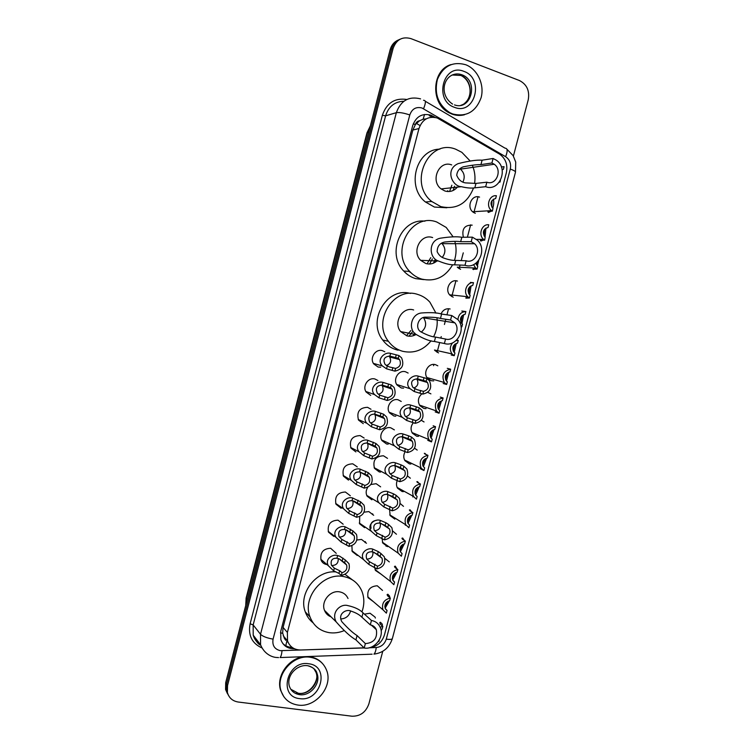 <?xml version="1.0" encoding="UTF-8"?>
<svg xmlns="http://www.w3.org/2000/svg" width="754" height="754" viewBox="0 0 754 754"><rect width="100%" height="100%" fill="white"/><g stroke="black" fill="none" stroke-linecap="round" stroke-linejoin="round"><path stroke-width="1.13" d="M433.729 380.893L431.231 380.713L427.348 378.112C422.636 372.533 428.706 362.486 435.463 364.663L437.82 365.803M427.763 392.363L430.911 393.861M426.029 408.659L423.927 408.47L419.846 405.661C417.414 401.269 418.093 397.311 421.882 393.795M421.316 420.317L424.05 421.948M418.413 436.377L416.632 436.189L412.372 433.182C410.364 429.573 410.704 426.067 413.399 422.664M414.502 448.178L417.207 450.072M410.864 464.03L409.347 463.87L404.926 460.685C403.296 457.697 403.399 454.643 405.247 451.523M407.452 475.915L410.355 478.206M403.39 491.655L402.08 491.504L397.509 488.149C396.199 485.699 396.142 483.107 397.32 480.383M400.176 503.512L403.484 506.349M392.655 530.976L396.453 534.237M384.832 558.346L389.318 561.909M381.185 574.265L375.398 570.392L374.672 567.215M373.437 601.683L368.075 597.743C366.764 590.335 369.828 586.339 377.264 585.773L382.532 590.429M365.285 614.001L370.035 613.228L375.049 617.092L375.388 618.044M403.56 388.169L401.251 387.971L397.028 385.011C392.627 379.271 398.8 369.649 405.511 371.769L408.131 373.06M395.822 416.189L393.899 415.991L389.488 412.824C385.388 407.085 391.571 397.82 398.15 399.808L401.232 401.458M388.178 444.153L386.557 443.974L381.976 440.609C378.159 434.869 384.333 425.935 390.798 427.82L394.37 429.884M380.6 472.079L379.224 471.91L374.502 468.366C372.533 460.43 375.52 456.227 383.456 455.774L387.509 458.357M370.827 484.52L376.133 483.7L380.629 486.839M364.003 512.192L368.81 511.58L373.673 515.274M356.84 540.015L361.505 539.421L366.482 543.257M380.666 367.226L378.103 367.028L373.72 363.909C369.337 358.037 375.605 348.471 382.382 350.648L384.842 351.807M370.685 395.369L366.114 392.014C362.052 386.142 368.32 376.953 374.964 379.008L377.905 380.506M363.277 423.654L358.536 420.091C356.397 411.938 359.404 407.678 367.556 407.32L371.015 409.262M355.888 451.91L350.987 448.149C349.093 440.138 352.146 435.953 360.158 435.595L364.154 438.065M348.508 480.119L343.475 476.189C341.798 468.309 344.889 464.191 352.768 463.823L357.264 466.896M341.138 508.281L335.982 504.19C334.503 496.443 337.641 492.381 345.389 492.013L350.327 495.746M333.777 536.405L328.508 532.173C327.217 524.548 330.384 520.543 338.028 520.166L343.174 524.228M326.972 564.558L326.425 564.482C323.89 563.964 322.109 562.503 321.063 560.118C319.941 552.616 323.136 548.667 330.667 548.271L336.237 553.342M369.78 647.62C377.132 646.536 382.024 642.285 384.465 634.887L506.358 172.694C507.942 164.711 505.651 158.491 499.478 154.052L437.263 117.982C428.423 115.833 422.334 119.358 418.97 128.548L287.387 632.446L287.528 640.872C289.8 646.866 294.211 649.901 300.761 649.995L364.031 647.827M426.198 118.868L423.107 119.236L419.46 120.819C417.396 121.13 416.019 122.365 415.35 124.542L413.267 123.845M411.062 272.835L408.979 271.374M415.35 124.542L419.46 120.819M284.343 638.318L282.646 632.983L284.343 638.318L285.766 640.325M285.823 645.773L286.746 641.334L288.113 642.38M415.275 124.815L412.872 130.037L283.07 627.422L282.646 632.983M475.293 213.316L473.078 212.119C466.104 207.19 471.778 194.051 479.553 197.124M463.371 237.256C461.608 228.99 464.539 224.956 472.183 225.144M460.562 269.282L457.687 267.595M453.22 297.199L450.053 295.276C444.294 289.885 450.251 278.49 457.461 281.082M441.005 313.956C442.975 309.847 446.019 308.188 450.119 308.98M438.555 352.919L434.879 350.525M394.813 519.091L390.12 515.595L389.582 509.261M387.565 546.65L382.749 543.003L382.024 538.177M371.901 499.808L367.047 496.104C365.652 493.107 365.916 490.147 367.829 487.197M364.587 527.668L359.611 523.804L359.677 516.565M357.292 555.481L352.203 551.485L351.882 545.707M435.237 117.426L430.873 115.155C422.089 113.015 416.038 116.502 412.702 125.616L280.733 631.371L280.856 639.656C283.089 645.641 287.481 648.685 294.032 648.779L294.465 648.77M382.749 651.305L368.866 703.925C365.86 712.266 360.224 716.357 351.958 716.206L238.245 702.031C232.552 701.097 228.933 697.902 227.397 692.464L227.529 685.546L393.107 48.444C396.368 39.566 402.306 36.286 410.93 38.614L519.449 80.537C526.867 84.382 529.789 90.8 528.243 99.792L513.399 156.05M227.557 693.878L225.569 689.467L225.7 682.606L390.129 49.764L391.618 49.104C392.994 44.25 395.831 40.952 400.11 39.208C395.831 40.952 392.994 44.25 391.618 49.104L226.615 684.066L391.618 49.104L393.107 48.444M228.471 695.386L226.483 690.966L226.615 684.066L226.483 690.966L228.471 695.386M292.156 647.403C288.386 647.3 285.229 645.952 282.693 643.379M429.214 115.588L432.4 117.172M390.129 49.764C391.505 44.929 394.333 41.64 398.593 39.896M365.115 542.644L365.388 541.617M372.495 514.548L372.683 513.823M452.768 113.995L449.836 112.685C438.206 104.919 434.059 93.816 437.405 79.377C443.211 66.069 452.636 61.178 465.67 64.721L466 64.844C477.716 69.481 484.671 84.834 481.09 97.747C475.831 111.837 466.387 117.247 452.768 113.995M464.53 114.749C460.411 115.824 456.283 115.626 452.146 114.156L449.214 112.846C430.393 104.005 431.524 70.047 450.986 64.59M459.817 168.755L460.402 169.15C464.36 172.741 465.199 177.049 462.937 182.063M493.097 158.481L491.9 162.996L494.247 164.259C502.701 170.027 496.17 185.899 486.848 182.185L485.661 186.7L474.822 187.831C471.354 188.387 466.867 188 461.373 186.69C452.221 186.427 444.719 169.575 458.13 163.627C468.743 160.951 476.726 159.801 482.098 160.187L493.097 158.481L496.424 160.253C508.969 168.67 499.431 192.138 485.661 186.7M491.9 162.996L480.929 164.617C476.839 164.523 470.967 165.267 463.305 166.832C459.422 168.227 457.226 171.054 456.717 175.305C458.602 179.81 461.542 182.345 465.52 182.892L475.991 183.41L486.848 182.185M451.703 164.919C439.139 159.839 429.903 180.743 441.118 188.915L444.869 190.979C449.742 192.355 453.917 191.064 457.386 187.124M432.202 201.865L431.476 201.478M473.531 187.972C467.178 203.75 456.255 209.961 440.77 206.596L431.712 201.459C407.81 182.939 428.63 138.01 455.812 149.264L461.863 152.336L470.062 160.904M446.849 207.765L434.417 207.067L425.454 201.997C405.878 186.86 416.151 149.132 439.902 149.151M472.315 165.192C474.794 171.083 475.548 177.199 474.568 183.542M454.502 186.238L453.192 190.46M447.725 190.677L447.235 191.488M451.853 185.22L449.582 191.488M441.561 243.222L442.07 243.665C445.755 248.151 445.821 252.722 442.268 257.387M472.381 237.161L471.193 241.666L474.605 243.731C481.721 250.045 474.841 263.947 466.161 260.771L464.982 265.267L454.577 264.814C450.515 265.031 445.162 263.768 438.508 261.016C428.979 258.368 427.98 240.828 440.213 238.217C449.846 236.718 457.047 236.407 461.825 237.274L472.381 237.161L477.31 240.13C487.857 249.357 477.791 269.923 464.982 265.267M471.193 241.666L460.666 241.685C457.009 241.176 451.759 241.28 444.907 241.996C439.827 242.995 437.245 246.219 437.16 251.666C438.602 254.729 440.628 256.803 443.229 257.877C448.291 259.715 452.457 260.554 455.736 260.403L466.161 260.771M432.645 237.585C420.949 233.212 411.288 251.506 420.666 260.337L425.84 263.542C429.921 264.645 433.625 263.777 436.952 260.959M452.654 264.729C445.36 277.199 435.058 281.987 421.759 279.103C417.132 277.708 413.107 275.144 409.686 271.421C389.79 251.591 411.43 212.289 436.736 221.996L446.208 227.444L453.163 236.897M423.795 279.611L415.661 278.631C411.081 277.246 407.094 274.72 403.72 271.044C386.142 253.532 401.317 217.963 424.926 221.176M454.851 241.44C456.594 247.783 456.472 254.079 454.474 260.347M435.02 259.866L433.456 263.165M430.76 257.632L427.047 263.834M432.381 258.876L429.516 264.023M423.503 317.754L423.597 317.858C426.915 323.202 426.17 327.915 421.363 331.996M451.75 315.53L450.562 320.007L454.832 322.844C460.751 329.413 453.71 341.741 445.557 339.036L444.379 343.513L434.417 341.477C429.94 341.232 424.012 338.998 416.642 334.748C407.499 329.875 411.1 313.589 421.835 312.948C430.704 312.307 437.301 312.674 441.627 314.05L451.75 315.53L457.942 319.621C466.735 329.244 456.415 347.471 444.379 343.513M450.562 320.007L440.477 318.442C437.16 317.509 432.372 317.095 426.123 317.189C418.168 316.284 414.106 329.13 421.759 332.288C427.377 335.238 431.985 336.84 435.567 337.085L445.557 339.036M413.663 309.969C402.674 306.209 392.834 322.429 400.61 331.572L406.887 335.832C409.988 336.623 412.985 336.209 415.859 334.597M431.071 340.789C423.456 350.205 414.04 353.711 402.815 351.326C396.981 349.715 392.184 346.378 388.423 341.317C371.986 320.931 393.946 286.077 417.735 294.437C422.476 295.851 426.538 298.433 429.912 302.194L435.953 313.127M398.103 350.195L396.981 349.922C391.203 348.329 386.453 345.03 382.73 340.026C366.878 320.384 387.17 286.567 410.496 293.457M436.962 317.849C437.782 324.474 436.67 330.761 433.635 336.699M414.898 333.193L413.145 335.756M410.902 330.544L406.453 335.709M412.4 331.883L408.97 336.199M350.591 611.013C349.055 616.056 345.784 618.695 340.77 618.94M371.458 620.467L370.299 624.878C373.164 625.415 375.172 627.026 376.34 629.694C377.613 638.223 373.956 642.86 365.37 643.605L364.21 648.006L355.935 639.873C350.78 636.989 344.21 631.023 336.237 621.956C330.77 612.436 340.516 603.464 347.669 605.556C354.71 607.102 359.837 609.543 363.032 612.879L371.458 620.467C375.643 621.258 378.583 623.605 380.289 627.488C384.663 636.904 374.427 650.014 364.21 648.006M370.299 624.878L361.901 617.206C359.441 614.699 355.765 612.653 350.874 611.07C346.397 608.685 337.302 613.822 341.882 621.758C348.028 628.544 353.098 633.143 357.076 635.556L365.37 643.605M348.018 598.487C346.406 594.859 343.645 592.663 339.734 591.881C330.384 589.835 320.723 601.541 324.522 610.391C325.766 613.53 327.952 615.688 331.072 616.857M343.937 630.721C338.998 632.729 334.041 633.36 329.055 632.634C319.781 630.919 313.419 625.641 309.951 616.781C302.024 597.225 323.438 571.984 343.749 576.584C352.109 578.28 358.065 582.955 361.637 590.618C364.371 597.13 364.55 603.992 362.174 611.211M313.061 622.813C309.489 619.976 306.906 616.348 305.313 611.928C297.943 593.624 316.548 569.666 336.105 571.956M345.059 574.331L352.363 579.854M329.828 615.622L329.046 615.895M325.879 611.73L325.191 611.852M327.547 613.379L326.435 613.662M297.953 705.065C289.461 703.708 283.824 698.986 281.044 690.918C275.314 674.594 293.429 654.057 310.459 657.309C318.301 658.694 323.673 662.992 326.576 670.212C333.362 686.329 315.672 708.034 297.953 705.065M283.881 696.771L280.639 690.362C275.7 675.961 289.206 657.328 304.936 656.649M306.916 656.574L310.026 656.8C315.153 657.601 319.347 659.882 322.599 663.633M398.235 358.291L389.884 356.095C384.229 356.651 382.655 359.469 385.162 364.55L389.29 366.915L395.586 368.404C400.11 367 401.43 364.059 399.554 359.573L398.235 358.291L398.951 355.558L390.591 353.4C384.7 351.307 375.888 359.978 382.457 365.982L373.4 363.381M398.951 355.558L401.58 357.858C404.436 365.068 402.202 369.488 394.87 371.138L386.548 368.829L382.457 365.982M394.87 371.138L395.586 368.404M386.34 365.577C390.431 363.956 391.562 361.1 389.733 357.01L388.923 356.114M390.544 387.631L382.287 385.106C376.793 385.52 375.162 388.253 377.396 393.324L379.658 395.134L387.895 397.726C392.325 396.359 393.692 393.484 391.986 389.083L390.544 387.631L391.26 384.908L382.994 382.41C377.339 380.365 368.489 388.404 374.606 394.625L365.794 391.449M391.26 384.908L394.088 387.433C396.661 394.521 394.361 398.857 387.188 400.459L378.951 397.82L374.606 394.625M387.188 400.459L387.895 397.726M378.423 394.314C382.712 392.938 384.012 390.129 382.344 385.869L381.722 385.096M382.862 416.924L374.7 414.069C369.356 414.351 367.679 417.019 369.658 422.052L372.08 424.078L380.223 427.009C384.559 425.671 385.963 422.853 384.427 418.527L382.862 416.924L383.579 414.2L375.398 411.382C369.96 409.375 361.109 416.83 366.812 423.23L358.216 419.488M383.579 414.2L386.576 416.953C388.904 423.918 386.548 428.178 379.507 429.733L371.373 426.764L366.812 423.23M379.507 429.733L380.223 427.009M370.525 422.985C374.992 421.854 376.463 419.092 374.945 414.672L374.512 414.059M375.2 446.179L367.123 442.994C361.929 443.154 360.205 445.746 361.958 450.751L364.502 452.984L372.561 456.236C376.821 454.935 378.244 452.164 376.859 447.923L375.2 446.179L375.907 443.456L367.829 440.308C362.57 438.328 353.749 445.265 359.055 451.797L350.676 447.49M375.907 443.456L379.064 446.415C381.166 453.248 378.753 457.433 371.845 458.96L363.805 455.67L359.055 451.797M371.845 458.96L372.561 456.236M362.665 451.58C367.273 450.704 368.904 447.989 367.556 443.427L367.292 443.003M367.537 475.378L359.554 471.872C354.503 471.929 352.74 474.436 354.286 479.403L356.944 481.853L364.908 485.425C369.083 484.143 370.544 481.42 369.29 477.254L367.537 475.378L368.254 472.664L360.261 469.195C355.172 467.235 346.397 473.701 351.336 480.345L343.155 475.472M368.254 472.664L371.543 475.812C373.437 482.532 370.987 486.641 364.191 488.14L356.246 484.53L351.336 480.345M364.191 488.14L364.908 485.425M354.832 480.119C359.573 479.487 361.354 476.82 360.158 472.127L360.054 471.919M359.894 504.539L354.107 501.184L352.005 500.703C347.076 500.665 345.285 503.106 346.642 508.026L349.394 510.665L357.264 514.577C361.373 513.304 362.863 510.628 361.722 506.537L359.894 504.539L360.61 501.825L352.702 498.026C347.764 496.104 339.055 502.117 343.654 508.846L335.671 503.418M360.61 501.825L364.022 505.152C365.718 511.749 363.23 515.793 356.557 517.282L348.697 513.342L343.654 508.846M356.557 517.282L357.264 514.577M347.038 508.592C351.864 508.205 353.777 505.614 352.787 500.816M352.259 533.653L346.557 530.005L344.465 529.496C339.649 529.365 337.839 531.74 339.027 536.612L341.864 539.44L349.639 543.672C353.683 542.418 355.191 539.779 354.163 535.764L352.259 533.653L352.976 530.948L345.162 526.82C340.356 524.916 331.713 530.533 336.001 537.319L328.207 531.344M339.281 537.018L339.423 537.046C344.097 536.848 346.133 534.388 345.511 529.676M352.976 530.948L356.491 534.426C358.018 540.92 355.502 544.897 348.932 546.377L341.157 542.107L336.001 537.319M348.932 546.377L349.639 543.672M344.644 562.72L339.017 558.78L336.934 558.243C332.231 558.026 330.393 560.335 331.43 565.151L334.333 568.177L339.649 570.712L342.024 572.72C346.001 571.485 347.528 568.884 346.604 564.934L344.644 562.72L345.351 560.024L339.696 556.188L337.632 555.575C332.948 553.681 324.38 558.931 328.376 565.764L320.77 559.232M331.562 565.396L331.977 565.491C336.425 565.34 338.499 563.012 338.197 558.497M345.351 560.024L348.97 563.643C350.337 570.024 347.792 573.954 341.317 575.425L338.942 573.398L333.636 570.835L328.376 565.764M341.317 575.425L342.024 572.72M423.296 380.44L417.546 378.838C411.797 379.375 410.233 382.203 412.853 387.32L416.971 389.648L423.541 391.373C428.046 389.912 429.346 386.962 427.452 382.504L426.198 381.288L423.296 380.44L424.012 377.735L426.915 378.565L426.198 381.288M413.673 388.056C417.763 386.387 418.885 383.522 417.037 379.441L416.538 378.857M423.541 391.373L422.824 394.097L414.21 391.533L410.167 388.753C403.39 382.749 412.231 373.975 418.253 376.142L424.012 377.735M422.824 394.097C430.119 392.372 432.325 387.924 429.45 380.751L426.915 378.565M415.652 409.526L409.94 407.773C404.351 408.168 402.73 410.921 405.087 416.019L407.311 417.773L415.85 420.619C420.261 419.205 421.609 416.302 419.884 411.92L418.498 410.553L415.652 409.526L416.359 406.821L419.215 407.829L418.498 410.553M405.784 416.717C410.053 415.284 411.335 412.447 409.639 408.216L409.299 407.763M415.85 420.619L415.134 423.343L406.604 420.459L402.316 417.339C395.973 411.118 404.86 402.947 410.647 405.087L416.359 406.821M415.134 423.343C422.287 421.656 424.559 417.292 421.938 410.242L419.215 407.829M408.008 438.574L402.344 436.66C396.906 436.934 395.237 439.61 397.349 444.69L399.724 446.651L408.168 449.827C412.495 448.432 413.88 445.586 412.306 441.288L410.807 439.771L408.008 438.574L408.725 435.869L411.524 437.056L410.807 439.771M397.914 445.312C402.344 444.106 403.786 441.316 402.24 436.943L402.042 436.651M408.168 449.827L407.452 452.541L399.017 449.327L394.521 445.887C388.583 439.488 397.481 431.882 403.051 433.984L408.725 435.869M407.452 452.541C414.474 450.892 416.792 446.604 414.417 439.667L411.524 437.056M400.383 467.565L394.766 465.51C389.46 465.661 387.754 468.262 389.648 473.314L392.146 475.482L400.497 478.978C404.747 477.621 406.161 474.822 404.728 470.59L400.383 467.565L401.1 464.869L403.852 466.236L403.136 468.95M390.082 473.842C394.644 472.862 396.236 470.119 394.832 465.604L395.464 462.833L401.1 464.869M400.497 478.978L399.78 481.693L391.439 478.159L386.755 474.398C381.194 467.857 390.082 460.769 395.464 462.833M399.78 481.693C406.679 480.081 409.054 475.859 406.896 469.035L403.852 466.236M392.777 496.518L387.198 494.313C382.024 494.36 380.28 496.895 381.967 501.91L384.578 504.266L392.834 508.092C397.019 506.754 398.451 504.002 397.151 499.845L392.777 496.518L393.484 493.823L396.189 495.369L395.473 498.074M382.269 502.315C386.887 501.599 388.63 498.941 387.49 494.351M392.834 508.092L392.127 510.807L383.871 506.942L379.026 502.871C373.833 496.217 382.674 489.6 387.895 491.646L393.484 493.823M392.127 510.807C398.913 509.204 401.326 505.057 399.366 498.347L396.189 495.369M385.171 525.425L379.639 523.078C374.587 523.022 372.815 525.481 374.314 530.458L377.019 533.012L385.19 537.168C389.3 535.84 390.77 533.135 389.582 529.044L385.171 525.425L385.878 522.739L388.536 524.454L387.82 527.159M374.502 530.731C379.073 530.298 380.977 527.772 380.195 523.153M385.19 537.168L384.483 539.864L376.321 535.679L371.336 531.316C366.472 524.567 375.266 518.384 380.336 520.411L385.878 522.739M384.483 539.864C391.156 538.29 393.607 534.2 391.835 527.602L388.536 524.454M376.472 520.354C371.816 520.995 370.016 523.634 371.081 528.252M377.584 554.294L372.09 551.796C367.16 551.645 365.36 554.039 366.689 558.978L369.479 561.721L377.556 566.188C381.609 564.878 383.089 562.211 382.005 558.186L377.584 554.294L378.282 551.608L380.893 553.493L380.186 556.198M366.764 559.1L366.764 559.1C371.27 558.912 373.305 556.518 372.881 551.919M377.556 566.188L376.849 568.884L368.781 564.378L363.664 559.722C359.121 552.899 367.858 547.131 372.787 549.129L378.282 551.608M376.849 568.884C383.418 567.319 385.907 563.285 384.295 556.791L380.893 553.493M499.327 182.176L500.006 182.1L499.572 181.827M502.296 169.527L503.352 169.386L504.068 166.681L501.363 166.954M500.43 180.479L500.006 182.1M503.352 169.386L502.098 169.584M491.759 207.001L492.032 200.423M491.108 211.224L488.46 212.43L487.923 211.902L489.092 211.337L492.343 211.148L491.57 210.611L472.626 211.742M495.142 198.49L495.689 198.443L496.405 195.748C489.308 194.626 485.51 206.313 491.57 210.611M493.352 199.169C494.04 201.62 493.842 204.636 492.767 208.208M495.689 198.443C490.609 200.328 489.704 203.637 492.993 208.396L492.343 211.148M484.068 235.945L484.568 229.225M483.173 240.149L480.92 241.054L480.364 240.611L481.495 240.158L484.699 240.149L483.597 239.357L476.481 239.395M484.699 240.149L485.133 237.218C482.098 232.505 483.069 229.254 488.045 227.463L488.752 224.767C481.853 223.759 477.913 234.89 483.597 239.357M485.925 228.066L485.058 237.161M476.368 264.833L477.254 262.081M475.209 269.008L472.805 269.263L477.065 269.103L475.67 268.056L457.273 267.161M473.578 264.645L475.67 268.056M478.733 260.375L477.357 266.058M475.783 263.334L477.772 266.407L477.065 269.103M468.677 293.636L469.685 286.756M467.226 297.773L465.878 298.15L469.45 298.009L467.772 296.718L449.648 294.814M470.355 282.439L473.484 282.675C466.924 281.873 462.786 292.024 467.772 296.718M471.099 285.775L469.638 294.899M473.484 282.675L472.777 285.37C468.017 287.01 466.914 290.13 469.488 294.748L470.157 295.323L469.45 298.009M460.977 322.382L462.259 315.483M457.914 319.592C458.583 314.522 461.241 311.845 465.868 311.562L461.806 311.016M461.052 326.746L461.834 326.878L460.986 326.331M463.691 314.588L461.919 323.673M465.868 311.562L465.161 314.248C460.496 315.832 459.346 318.895 461.712 323.447L462.541 324.192L461.834 326.878M453.286 351.053L454.851 344.182M451.222 355.021L454.238 355.7L452.08 353.928L434.493 350.007M456.641 340.092L458.262 340.412L455.991 340.695M452.57 342.863C449.752 346.538 449.582 350.224 452.08 353.928M456.293 343.362L454.21 352.391M458.262 340.412L457.555 343.098C452.994 344.616 451.787 347.622 453.955 352.118L454.945 353.013L454.238 355.7M445.605 379.667L447.433 372.862M443.173 383.503L446.651 384.474L444.285 382.476C441.326 375.36 443.456 370.94 450.675 369.215L447.311 368.348M448.884 372.108L446.491 381.053M450.675 369.215L449.968 371.892C445.491 373.371 444.247 376.321 446.236 380.742L447.358 381.797L446.651 384.474M437.933 408.206L440.025 401.514M435.218 411.92L439.073 413.211L436.528 410.996C433.814 403.993 436.01 399.648 443.098 397.971L440.261 397.075M441.476 400.817L438.771 409.648M443.098 397.971L442.391 400.647C437.999 402.08 436.707 404.983 438.526 409.328L439.78 410.534L439.073 413.211M430.28 436.698L432.608 430.138M427.735 440.317L431.514 441.901L428.79 439.488C426.321 432.598 428.564 428.329 435.52 426.679L433.164 425.784M434.068 429.488L431.071 438.187M435.52 426.679L434.822 429.356C430.506 430.76 429.186 433.607 430.854 437.886L432.212 439.233L431.514 441.901M422.636 465.114L425.19 458.734M420.261 468.677L423.955 470.543L421.09 467.951C418.838 461.165 421.128 456.962 427.961 455.35L425.115 454.078L424.295 453.352L424.964 453.399L426.029 454.483M426.641 458.13L423.371 466.669M427.961 455.35L427.264 458.017C423.032 459.393 421.674 462.193 423.201 466.406L424.662 467.885L423.955 470.543M415.02 493.484L417.754 487.301M420.421 483.983L419.714 486.641C415.558 487.998 414.172 490.75 415.567 494.888L417.122 496.49L416.415 499.148L413.409 496.377C411.354 489.695 413.692 485.567 420.421 483.983L417.612 482.532L416.83 481.693L417.518 481.646L418.856 483.173M419.205 486.726L415.69 495.086M407.424 521.796L410.308 515.849M412.881 512.56L412.184 515.218C408.093 516.556 406.679 519.261 407.952 523.342L409.592 525.057L408.885 527.715L405.756 524.775C403.89 518.205 406.265 514.134 412.881 512.56L410.129 510.948L409.375 509.987L410.082 509.855L411.646 511.834M411.759 515.293L408.018 523.455M399.856 550.043L402.853 544.36M405.36 541.099L404.662 543.757C400.628 545.076 399.196 547.743 400.365 551.758L402.071 553.577L401.373 556.226L398.131 553.144C396.434 546.669 398.838 542.654 405.36 541.099L402.645 539.317L401.929 538.243L402.664 538.026L404.389 540.467M404.304 543.822L400.374 551.768M402.071 553.577L401.514 553.191M392.316 578.243L395.369 572.851M397.848 569.6L397.151 572.248C393.183 573.558 391.722 576.188 392.787 580.137L394.559 582.05L393.861 584.699L390.525 581.475C388.979 575.104 391.42 571.146 397.848 569.6L395.181 567.649L394.493 566.452L395.247 566.15L397.104 569.053M396.83 572.305L392.74 580.033M394.559 582.05L393.626 581.334M384.813 606.395L387.876 601.315M390.346 598.054L389.648 600.702C385.737 601.994 384.267 604.595 385.237 608.478L387.066 610.486L386.368 613.134L382.938 609.779C381.533 603.502 384.003 599.6 390.346 598.054L387.726 595.933L387.075 594.623L387.848 594.237L389.611 596.141L389.78 597.592M389.347 600.759L385.134 608.242M387.066 610.486L385.803 609.421M380.139 627.13L382.853 626.461L380.289 624.171L379.799 622.512L380.459 622.276L382.287 624.161L382.419 626.074M378.414 641.315L378.885 641.522L379.337 639.826M381.844 629.166L381.175 631.013M382.853 626.461L382.155 629.109L380.921 629.467M423.107 119.236L424.577 114.457M282.58 633.256L280.413 632.879M412.872 130.037L418.97 128.548M283.07 627.422L287.387 632.446M369.215 647.771L376.227 647.526C381.232 646.979 384.578 644.17 386.274 639.119L510.288 169.056C511.325 163.703 509.77 159.584 505.614 156.691L421.957 107.982C416.067 106.531 412.014 108.859 409.79 114.947L273.08 639.138C272.09 645.349 274.484 649.194 280.281 650.664L364.144 647.94M278.575 657.592L276.775 657.488C272.675 657.356 264.494 654.566 260.564 644.774L260.516 634.274L396.35 112.676C400.798 100.565 408.866 95.965 420.572 98.878M261.761 647.846C251.855 643.256 247.981 635.226 250.121 623.765L382.363 115.268L385.605 115.824L396.35 112.676C399.29 112.195 403.767 112.949 409.79 114.947M372.118 654.189L280.083 657.554C281.044 656.48 281.685 654.208 282.024 650.759M382.363 115.268C386.67 102.959 394.832 97.7 406.849 99.481M403.861 101.272C394.738 101.554 388.649 106.408 385.605 115.824L253.156 624.925L253.212 635.188C254.484 639.43 256.963 642.691 260.63 644.981M227.529 685.546L225.7 682.606M273.08 639.138C266.916 638.035 262.731 636.414 260.516 634.274L253.156 624.925L250.121 623.765M386.274 639.119C389.865 639.628 391.901 639.449 392.372 638.572C389.3 647.733 383.164 652.917 373.946 654.123C375.106 653.077 375.869 650.881 376.227 647.526M510.288 169.056C513.728 170.3 515.463 171.318 515.5 172.119L392.391 638.487M506.933 149.235L513.135 155.616L515.717 162.072L515.482 172.185M505.614 156.691C507.81 151.12 507.64 148.293 505.105 148.199L425.284 101.262M423.55 108.727C425.887 103.006 425.963 100.216 423.757 100.367L423.512 100.244M431.58 116.7L433.248 116.257M245.719 605.556L246.134 598.016L245.766 605.368M370.289 126.116L366.981 132.836L370.346 125.899M368.697 132.242L367.283 132.619L246.266 598.422L247.255 599.619M416.378 123.43L420.063 125.55L416.387 123.42M478.017 196.794L473.851 212.656M470.637 224.843L467.386 237.218M463.276 252.844L461.231 260.601M460.063 265.05L459.111 268.65M455.916 280.808L451.759 296.586M448.564 308.725L446.962 314.833M445.793 319.262L444.417 324.484M441.231 336.604L440.836 338.112M439.667 342.552L437.084 352.344M433.908 364.436L433.578 365.681M386.208 545.698L386.076 546.188M449.064 77.059C452.928 73.911 457.197 73.147 461.882 74.769L462.391 74.976C478.969 81.253 471.109 111.064 454.511 104.9M454.511 107.341C433.409 100.621 443.352 62.544 463.927 71.385C484.728 78.425 474.926 115.73 454.511 107.341M452.089 75.004L460.92 75.457C473.295 80.047 473.248 101.837 460.92 105.277M475.991 183.41L474.822 187.831M482.098 160.187L480.929 164.617M455.736 260.403L454.577 264.814M461.825 237.274L460.666 241.685M435.567 337.085L434.417 341.477M441.627 314.05L440.477 318.442M357.076 635.556L355.935 639.873M363.032 612.879L361.901 617.206M299.545 694.651C294.456 693.812 291.063 690.994 289.348 686.187C286.162 675.226 297.444 664.048 307.726 665.716C313.193 667.318 316.303 669.948 317.048 673.595C321.053 683.426 310.243 696.489 299.545 694.651M299.64 698.619C277.642 696.705 287.274 659.816 308.772 663.774C330.469 666.036 320.978 702.2 299.64 698.619M313.853 668.591L316.02 672.38C320.007 682.181 309.225 695.207 298.556 693.369L290.818 689.288M308.358 665.839C312.599 666.951 315.492 669.543 317.048 673.595L316.02 672.38C319.932 678.506 310.705 695.235 298.499 693.294M386.548 368.829L387.254 366.133M389.884 356.095L390.591 353.4M395.511 357.584L396.218 354.87M392.165 370.346L392.872 367.632M378.951 397.82L379.658 395.134M382.287 385.106L382.994 382.41M387.867 386.745L388.574 384.031M384.521 399.488L385.237 396.774M371.373 426.764L372.08 424.078M374.7 414.069L375.398 411.382M380.233 415.859L380.94 413.154M376.896 428.583L377.603 425.878M363.805 455.67L364.502 452.984M367.123 442.994L367.829 440.308M372.617 444.935L373.324 442.23M369.281 457.64L369.988 454.935M356.246 484.53L356.944 481.853M359.554 471.872L360.261 469.195M365.002 473.964L365.709 471.259M361.684 486.641L362.391 483.945M348.697 513.342L349.394 510.665M352.005 500.703L352.702 498.026M357.405 502.946L358.112 500.251M354.088 515.604L354.795 512.918M341.157 542.107L341.864 539.44M344.465 529.496L345.162 526.82M349.828 531.881L350.535 529.185M346.51 544.529L347.217 541.834M333.636 570.835L334.333 568.177M336.934 558.243L337.632 555.575M342.25 560.778L342.957 558.083M338.942 573.398L339.649 570.712M420.666 390.468L419.95 393.173M414.907 388.847L414.21 391.533M418.253 376.142L417.546 378.838M413.022 419.535L412.306 422.24M407.311 417.773L406.604 420.459M410.647 405.087L409.94 407.773M405.388 448.564L404.672 451.26M399.724 446.651L399.017 449.327M403.051 433.984L402.344 436.66M397.763 477.546L397.056 480.241M392.146 475.482L391.439 478.159M390.157 506.481L389.441 509.167M384.578 504.266L383.871 506.942M387.895 491.646L387.198 494.313M382.551 535.368L381.844 538.064M377.019 533.012L376.321 535.679M380.336 520.411L379.639 523.078M374.964 564.218L374.267 566.904M369.479 561.721L368.781 564.378M372.787 549.129L372.09 551.796M488.743 211.374L488.46 212.43M489.242 210.752L489.092 211.337M481.156 240.177L480.92 241.054M481.702 239.367L481.495 240.158M473.578 268.942L473.389 269.621M474.162 267.981L473.908 268.942M466.01 297.66L465.878 298.15M436.472 410.987L436.151 412.184M424.964 453.399L424.822 453.936M417.518 481.646L417.33 482.372M410.082 509.855L409.846 510.769M402.664 538.026L402.372 539.119M395.247 566.15L394.917 567.423M387.848 594.237L387.462 595.688M380.459 622.276L380.025 623.916M283.221 635.754L287.528 640.872M227.397 692.464L225.569 689.467M260.564 644.774L253.212 635.188C256.04 641.4 258.518 644.698 260.648 645.066M246.134 598.016L366.981 132.836M449.836 112.685L449.214 112.846M452.56 104.09C436.443 93.223 445.539 69.321 461.9 74.759L460.92 75.457C471.966 80.885 472.692 96.804 464.794 103.147M494.247 164.259L460.402 169.15M461.373 186.69L441.118 188.915M431.712 201.459L425.454 201.997M474.605 243.731L442.07 243.665M438.508 261.016L420.666 260.337M409.686 271.421L403.72 271.044M454.832 322.844L423.597 317.858M416.642 334.748L400.61 331.572M388.423 341.317L382.73 340.026M376.34 629.694L371.307 625.104M336.237 621.956L324.522 610.391M309.951 616.781L305.313 611.928M281.044 690.918L280.639 690.362M296.379 692.888L297.971 693.228M389.733 357.01L399.554 359.573M382.344 385.869L391.986 389.083M374.945 414.672L384.427 418.527M367.556 443.427L376.859 447.923M360.158 472.127L369.29 477.254M352.863 500.826L361.722 506.537M346.001 529.817L354.163 535.764M339.14 558.837L346.604 564.934M417.037 379.441L427.452 382.504M410.167 388.753L396.679 384.455M409.639 408.216L419.884 411.92M402.316 417.339L389.139 412.221M402.24 436.943L412.306 441.288M394.521 445.887L381.637 439.968M394.832 465.604L404.728 470.59M386.755 474.398L374.163 467.678M387.688 494.37L397.151 499.845M379.026 502.871L366.708 495.359M380.761 523.267L389.582 529.044M371.336 531.316L359.281 523.012M373.852 552.192L382.005 558.186M363.664 559.722L351.882 550.637M488.215 210.809L487.923 211.902M480.684 239.376L480.364 240.601M444.285 382.476L426.971 377.556M436.528 410.996L419.469 405.077M428.79 439.488L412.004 432.56M421.09 467.951L404.559 460.015M413.409 496.377L397.151 487.433M413.013 496.16L412.796 496.99M405.756 524.775L389.761 514.831M405.52 524.624L405.35 525.265M398.131 553.144L382.401 542.192M390.525 581.475L375.058 569.524M382.938 609.779L367.735 596.829"/></g></svg>
